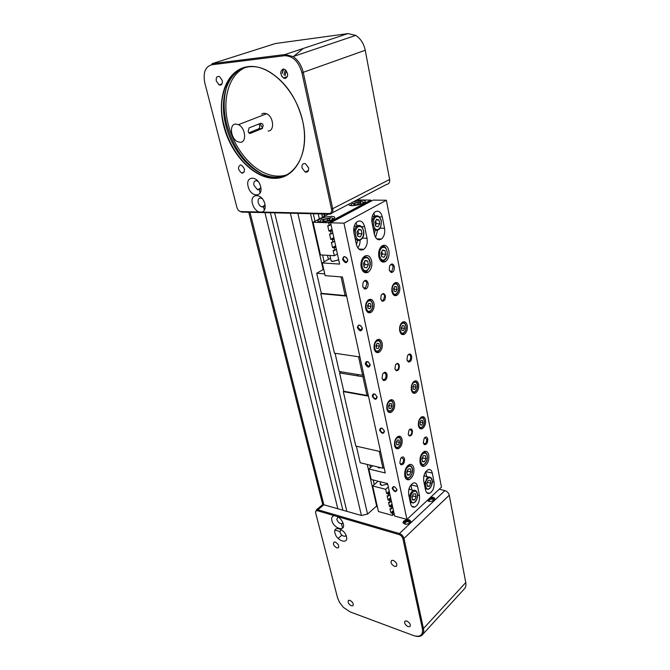 <?xml version="1.0" encoding="UTF-8"?>
<svg xmlns="http://www.w3.org/2000/svg" width="670" height="670" viewBox="0 0 670 670"><rect width="100%" height="100%" fill="white"/><g stroke="black" fill="none" stroke-linecap="round" stroke-linejoin="round"><path stroke-width="1" d="M283.82 78.231L281.693 76.196M261.526 173.706C244.709 163.698 233.11 147.316 226.72 124.553C223.319 110.818 223.328 98.18 226.753 86.631M258.201 181.536L256.995 180.858C254.474 180.464 253.453 181.939 253.93 185.272L257.481 189.669C259.357 190.096 260.429 189.183 260.68 186.947M248.16 186.578C245.044 175.54 258.109 175.347 260.597 186.553C263.578 197.7 250.58 197.549 248.16 186.578M262.322 198.772L261.141 198.161C258.712 197.834 257.732 199.275 258.201 202.482C258.871 204.76 260.094 206.226 261.844 206.888C263.653 207.256 264.684 206.368 264.926 204.224M252.473 203.78C249.399 192.901 262.422 192.927 264.859 203.965C265.68 208.069 264.843 210.774 262.355 212.063L258.955 211.98C255.823 210.573 253.662 207.842 252.473 203.78M302.019 167.936C301.668 164.56 302.823 163.162 305.486 163.74L308.56 167.818C308.904 171.16 307.756 172.567 305.135 172.014L302.019 167.936M285.253 78.49L283.502 78.063C279.985 74.253 279.859 71.246 283.134 69.035L284.951 69.487C288.427 73.348 288.527 76.347 285.253 78.49M222.214 80.434C222.674 84.077 221.619 85.559 219.048 84.889L216.326 81.062C215.849 77.402 216.912 75.911 219.526 76.606L222.214 80.434M240.455 164.971L241.334 165.13C245.078 168.438 245.471 171.118 242.515 173.195L241.686 173.044C237.925 169.795 237.515 167.098 240.455 164.971M302.698 121.186C311.542 158.664 289.005 186.453 263.494 175.85C246.259 169.786 229.994 149.058 224.274 126.052C213.06 87.661 238.353 52.98 269.616 71.958C286.048 82.326 297.078 98.733 302.698 121.186M286.333 175.197C279.708 177.877 272.606 177.868 265.027 175.163C247.799 169.116 231.552 148.422 225.865 125.449C219.132 100.14 226.577 74.018 244.181 67.812M223.797 126.161C231.008 154.745 254.005 178.58 274.767 178.354C295.612 178.572 309.691 152.559 302.723 121.27C296.073 89.956 269.441 63.65 248.151 66.64C226.753 69.152 216.309 97.636 223.797 126.161M303.267 48.466L293.569 56.397M286.283 70.693L285.043 75.869M287.472 174.594C281.166 176.796 274.466 176.629 267.38 174.108C250.161 168.086 233.947 147.442 228.294 124.511C221.795 99.889 228.688 74.412 245.471 67.469M235.714 124.042C228.905 124.051 230.723 138.975 237.775 141.764L240.262 142.3C246.979 142.509 245.538 127.736 238.453 124.662L235.714 124.042M262.59 128.146L260.044 123.548M261.635 114.059L263.913 113.18L266.643 113.749C273.653 116.689 274.826 131.144 268.126 131.01M249.131 127.853L260.421 123.406C261.685 123.112 262.615 123.774 263.218 125.365L262.246 128.506L250.463 133.338C249.374 133.632 248.612 132.962 248.185 131.337L249.131 127.853M258.821 124.034C260.01 125.642 260.052 127.2 258.947 128.699L248.872 132.844M263.704 200.908L264.131 201.812M259.323 183.27L260.102 184.97M238.964 210.799L241.602 212.097L329.833 214.124C332.228 213.864 333.208 212.164 332.772 208.998L303.267 72.477C301.559 65.359 298.15 60.057 293.05 56.573L285.085 54.513L212.105 63.667L275.429 43.525L347.965 33.592L355.736 35.401C360.636 38.609 363.802 43.567 365.234 50.275L389.63 179.468C389.957 182.475 388.935 184.133 386.565 184.434L332.261 212.851M282.12 73.29L283.452 69.018M283.594 69.027L282.246 73.39M285.303 69.722L283.921 74.847M258.955 211.98L240.815 211.578C239.022 211.301 237.733 209.953 236.937 207.533L204.869 83.13C202.868 72.821 205.146 66.707 211.703 64.781L284.675 55.702C292.899 55.861 298.653 61.548 301.944 72.77L331.524 209.283C331.885 211.921 331.072 213.345 329.079 213.554L262.355 212.063M272.204 177.801L264.734 175.297M283.318 69.018L282.589 71.623M335.327 542.089C338.459 544.032 339.38 545.966 338.09 547.884L336.784 547.876C333.643 545.916 332.73 543.99 334.045 542.08L335.327 542.089M349.983 600.354C352.881 602.163 353.835 603.98 352.839 605.797L351.356 605.797C348.45 603.971 347.504 602.154 348.517 600.354L349.983 600.354M406.816 620.99C409.831 622.773 410.861 624.641 409.923 626.576L408.08 626.643C405.065 624.834 404.043 622.974 405.007 621.048L406.816 620.99M393.231 560.38C396.514 562.298 397.511 564.291 396.238 566.359L394.588 566.401C391.305 564.458 390.317 562.465 391.623 560.422L393.231 560.38M404.881 521.964L404.462 523.37C405.71 524.51 407.318 524.451 409.278 523.195L409.538 522.91C409.588 520.791 408.038 520.473 404.881 521.964M405.492 524.082L404.906 523.169L405.325 522.449C407.435 521.277 408.792 521.386 409.412 522.759L409.135 523.32M428.942 499.443L428.549 500.691C429.772 501.813 431.346 501.771 433.297 500.557L433.524 500.306C433.524 498.312 431.991 498.019 428.942 499.443M429.495 501.378L428.993 500.549L429.378 499.904C431.438 498.79 432.77 498.89 433.381 500.205L433.147 500.691M430.609 497.316C433.289 497.014 434.688 497.609 434.796 499.091L434.143 500.189C431.363 501.922 429.085 501.998 427.301 500.406L427.301 500.406M410.124 522.843C406.472 524.87 404.111 524.694 403.038 522.315L403.776 521.059C407.427 519.041 409.789 519.225 410.852 521.603L410.124 522.843M410.861 521.469C409.069 519.811 406.757 519.886 403.909 521.695L403.156 523.077M337.638 516.629C340.511 518.413 342.412 520.858 343.333 523.965C345.561 532.164 333.568 528.496 331.851 520.548C331.256 517.575 332.136 515.959 334.481 515.699L399.111 534.601C401.029 535.347 402.293 536.712 402.896 538.705L422.418 628.803C423.155 635.21 420.191 637.463 413.541 635.57L350.142 611.911L343.45 607.422L339.548 602.464L337.554 597.833L315.679 512.977C315.369 511.21 315.997 510.465 317.572 510.758L334.481 515.699M342.889 522.625L342.035 523.639C339.757 523.806 338.007 522.399 336.784 519.409L338.032 516.855M335.008 533.153C332.697 525.079 344.723 528.689 346.449 536.678C348.651 544.777 336.7 541 335.008 533.153M345.98 535.288L345.192 536.226C342.914 536.436 341.156 535.029 339.908 532.022L341.064 529.543M415.593 636.157C418.222 636.793 420.291 636.525 421.824 635.353C423.524 633.92 424.06 631.651 423.44 628.561L403.968 538.454C403.24 536.067 401.724 534.426 399.429 533.538L317.882 509.769L316.516 509.736L315.57 512.274M439.26 489.217L444.913 490.607C447.166 491.378 448.615 492.911 449.26 495.214L465.759 582.565C466.278 585.572 465.667 587.825 463.942 589.315L422.762 634.331M377.403 506.93L376.641 506.009L367.554 514.066L361.415 515.49L323.861 504.778L321.692 505.423M434.813 498.991C433.842 497.768 432.117 497.517 429.621 498.237M335.067 530.07L339.824 531.519L335.067 530.07M393.868 289.976L394.429 289.214L394.01 287.933M376.146 346.834L376.858 345.821L376.44 344.648M413.013 387.469L413.29 386.046M396.297 442.887L396.732 441.296M428.775 454.989C429.244 460.273 427.787 464.008 424.42 466.186C422.267 466.848 420.819 465.675 420.065 462.66C419.579 457.392 421.011 453.649 424.353 451.438C426.555 450.743 428.029 451.923 428.775 454.989M399.714 286.584C400.199 290.47 399.295 293.351 396.992 295.244C394.597 296.375 392.922 295.177 391.958 291.643C391.464 287.782 392.352 284.892 394.63 282.983C397.067 281.819 398.767 283.016 399.714 286.584M407.251 325.536C407.712 329.489 406.749 332.404 404.353 334.263C402.109 335.234 400.56 334.096 399.697 330.854C399.22 326.91 400.174 324.004 402.553 322.119C404.831 321.114 406.397 322.253 407.251 325.536M373.969 303.376C374.505 307.354 373.55 310.344 371.113 312.329C368.567 313.543 366.766 312.354 365.728 308.753C365.175 304.791 366.113 301.81 368.534 299.791C371.121 298.535 372.939 299.733 373.969 303.376M382.193 343.182C382.712 347.253 381.691 350.268 379.136 352.227C376.766 353.257 375.108 352.127 374.178 348.835C373.659 344.782 374.656 341.767 377.193 339.791C379.605 338.719 381.272 339.849 382.193 343.182M418.608 384.245C419.035 388.315 417.979 391.255 415.45 393.064C413.449 393.818 412.092 392.771 411.355 389.932C410.928 385.878 411.966 382.93 414.479 381.104C416.505 380.326 417.887 381.364 418.608 384.245M425.492 419.856C425.894 424.001 424.788 426.958 422.192 428.725C420.341 429.361 419.085 428.365 418.432 425.76C418.021 421.631 419.11 418.666 421.698 416.882C423.582 416.221 424.847 417.217 425.492 419.856M394.58 403.114C395.049 407.31 393.927 410.358 391.221 412.259C389.119 413.047 387.679 412.008 386.9 409.135C386.414 404.956 387.52 401.899 390.208 399.982C392.344 399.161 393.801 400.208 394.58 403.114M402.075 439.411C402.519 443.699 401.347 446.764 398.55 448.615C396.615 449.269 395.3 448.28 394.605 445.659C394.153 441.396 395.308 438.322 398.081 436.446C400.057 435.768 401.389 436.756 402.075 439.411M404.822 476.094C404.312 470.708 405.802 466.873 409.303 464.595C411.564 463.891 413.089 465.072 413.859 468.137C414.353 473.548 412.846 477.375 409.311 479.611C407.1 480.281 405.601 479.109 404.822 476.094M400.593 464.519L401.07 464.025M388.901 250.672C389.538 255.454 388.466 259.055 385.685 261.459C382.47 263.084 380.192 261.509 378.843 256.727C378.19 251.962 379.237 248.369 381.984 245.923C385.267 244.24 387.57 245.823 388.901 250.672M361.197 267.355C360.493 262.531 361.566 258.854 364.413 256.325C367.838 254.541 370.25 256.116 371.666 261.049C372.344 265.906 371.239 269.575 368.358 272.07C365.008 273.787 362.621 272.213 361.197 267.355M363.274 257.414L362.713 258.168M424.336 438.004L424.814 437.694L426.681 439.193C426.882 441.346 426.304 442.878 424.939 443.783L423.314 443.029M427.745 438.951C426.983 436.606 425.793 436.363 424.185 438.222L423.264 442.803L424.319 444.604C426.648 444.746 427.787 442.862 427.745 438.951M407.745 355.301L408.315 354.832C409.429 354.38 410.182 354.941 410.593 356.524C410.819 358.592 410.3 360.108 409.027 361.055L407.896 361.13L407.042 360.226M411.69 356.272C410.727 353.484 409.362 353.241 407.603 355.544L406.941 359.807L408.34 361.993C410.71 362.034 411.824 360.133 411.69 356.272M400.936 458.037L401.506 457.66L403.474 459.151C403.692 461.387 403.072 462.978 401.615 463.925L400.467 463.833L399.831 462.995M404.563 458.9C403.717 456.496 402.444 456.304 400.727 458.33L399.831 462.978L400.836 464.72C403.357 464.988 404.596 463.045 404.563 458.9M389.764 265.705L390.426 265.027C391.724 264.382 392.628 265.019 393.148 266.945L391.799 271.392L390.577 271.61L389.421 270.504M394.295 266.677C393.089 263.385 391.548 263.126 389.672 265.906L389.245 269.834L391.096 272.481C393.449 272.389 394.521 270.454 394.295 266.677M382.846 373.76L383.533 373.19C384.706 372.704 385.51 373.265 385.945 374.873C386.205 377.001 385.652 378.567 384.295 379.572L382.997 379.614L382.084 378.517M387.076 374.605C385.995 371.733 384.521 371.557 382.654 374.095L382.042 378.357L383.424 380.51C385.995 380.661 387.21 378.692 387.076 374.605M363.19 282.279L363.986 281.417C365.368 280.722 366.339 281.358 366.909 283.318L365.493 287.924L364.086 288.142L362.813 286.76M368.09 283.05C366.724 279.625 365.058 279.457 363.073 282.531L362.721 286.4L364.589 289.046C367.16 289.03 368.324 287.028 368.09 283.05M409.228 429.88L409.822 429.445L411.765 430.927C411.983 433.029 411.413 434.537 410.065 435.441L408.993 435.408L408.298 434.52M412.418 430.776C411.665 428.566 410.517 428.373 409.002 430.199L408.239 434.269L409.228 435.935C411.413 436.095 412.477 434.378 412.418 430.776M395.71 364.589L396.372 364.019C397.478 363.567 398.231 364.111 398.642 365.653C398.876 367.679 398.357 369.17 397.084 370.116L395.92 370.175L395.024 369.12M399.312 365.493C398.399 362.956 397.126 362.772 395.501 364.932L394.932 368.76L396.179 370.703C398.39 370.786 399.429 369.053 399.312 365.493M381.305 295.068L382.034 294.314C383.282 293.72 384.161 294.314 384.655 296.115L383.274 300.512L382.017 300.696L380.887 299.465M385.351 295.956C384.253 293.058 382.855 292.865 381.146 295.378L380.753 298.954L382.319 301.224C384.521 301.199 385.535 299.448 385.351 295.956M379.379 239.801L378.709 238.905M396.875 489.326L396.238 490.976C394.705 491.11 393.583 490.231 392.863 488.346L393.516 486.73L394.663 486.797M396.983 489.711C394.689 486.043 393.097 485.641 392.218 488.497C394.496 492.157 396.087 492.559 396.983 489.711M347.487 259.081L347.63 259.575C347.831 261.325 347.219 262.154 345.787 262.062L343.333 259.307C343.124 257.54 343.743 256.719 345.201 256.828L346.784 257.875M347.705 259.793C345.125 255.639 343.425 255.53 342.613 259.474C345.176 263.62 346.867 263.72 347.705 259.793M384.32 430.768L383.449 432.719C381.95 432.719 380.887 431.823 380.25 430.023L381.163 428.172L382.419 428.398M384.438 431.187C382.067 427.393 380.451 427.058 379.58 430.182C381.942 433.959 383.558 434.294 384.438 431.187M362.227 327.731L360.854 330.251L358.073 327.488C357.872 326.047 358.366 325.293 359.539 325.235L360.979 325.863M362.378 328.258C359.882 324.247 358.216 324.046 357.378 327.647C359.857 331.65 361.524 331.851 362.378 328.258M376.992 396.573L375.962 398.709C374.497 398.625 373.466 397.712 372.889 395.978L373.969 393.985L375.284 394.328M377.109 397.017C374.706 393.148 373.073 392.854 372.21 396.137C374.605 399.99 376.239 400.283 377.109 397.017M370.049 364.204L368.86 366.515L365.921 363.768L367.177 361.649L368.55 362.118M370.183 364.681C367.738 360.753 366.088 360.502 365.234 363.927C367.671 367.847 369.321 368.098 370.183 364.681M381.163 467.786L378.659 467.878L377.428 466.89M419.998 423.021L420.325 421.79M388.701 406.648L389.379 405.651L389.077 404.847M401.506 328.861L402.059 328.099L401.699 327.077M367.813 307.095L368.534 306.081L368.056 304.624M406.874 472.719L407.863 471.178L407.536 470.357M381.473 255.438L382.444 254.089L381.749 251.627M387.662 484.075L381.791 485.449L380.166 483.74L380.409 483.104M426.882 483.799L427.502 481.923M423.993 475.516L425.249 476.236M353.375 201.804L362.269 200.271C364.631 200.33 365.644 200.799 365.309 201.678C362.864 203.956 358.416 205.296 351.968 205.69C349.665 205.623 348.668 205.154 348.995 204.3L349.204 203.982M331.725 216.36C334.02 216.452 335 216.954 334.665 217.859C332.06 220.363 327.404 221.795 320.696 222.172C318.459 222.063 317.496 221.569 317.823 220.681C320.394 218.185 325.034 216.745 331.725 216.36M357.562 235.22L358.685 233.637L357.914 230.647M354.413 225.69L355.251 226.259M375.418 225.028L376.406 223.671L375.677 220.874M372.394 215.983L372.889 216.343M412.025 497.5L412.996 495.968L412.728 495.314M409.018 488.84L410.576 489.661M363.969 266.107L365.083 264.533L364.346 261.886M346.759 261.978L346.909 261.401M422.016 459.302L422.879 457.979L422.586 457.25M338.702 259.834L332.479 261.384L331.03 260.496L329.916 255.479M338.71 259.901L332.613 261.467L331.399 261.158M357.855 202.508L360.82 202.541L360.259 203.647L356.708 204.719L353.735 204.677L354.321 203.571L357.855 202.508L358.207 204.266M354.547 204.693L354.321 203.571M327.094 218.705L330.084 218.789L329.389 219.995L325.679 221.117L322.689 221.033L323.409 219.827L327.094 218.705L327.504 220.564M323.677 221.058L323.409 219.827M425.383 455.65L425.978 458.674L424.546 461.722L422.502 461.747L421.899 458.716L423.34 455.659L425.383 455.65M422.879 457.979L425.978 458.674M424.546 461.722L422.401 461.236M367.629 261.032L368.399 264.75L366.691 267.866L364.212 267.271L363.442 263.545L365.158 260.412L367.629 261.032L364.916 260.856M365.083 264.533L368.399 264.75M409.496 489.385L409.236 488.137M415.475 493.773L416.087 496.763L414.63 499.879L412.544 500.013L411.924 497.023L413.39 493.891L415.475 493.773M412.996 495.968L416.087 496.763M414.63 499.879L412.393 499.292M378.994 220.011L379.731 223.772L378.064 226.812L375.635 226.091L374.882 222.314L376.565 219.274L378.994 220.011L376.197 219.936M376.406 223.671L379.731 223.772M361.247 229.952L362.026 233.771L360.293 236.887L357.755 236.183L356.959 232.348L358.71 229.224L361.247 229.952L358.366 229.844M358.685 233.637L362.026 233.771M332.764 232.641L330.729 234.073L329.548 234.023L330.712 239.332L333.844 237.607M334.565 240.915L332.546 242.356L331.374 242.297L332.529 247.565L335.637 245.815M354.48 226.226L354.916 225.991M333.978 238.227L331.893 239.383L332.395 239.894L334.137 238.939M330.712 239.332L331.893 239.383M332.546 242.356L334.632 241.2M332.395 239.894L332.831 241.878M330.938 224.299L328.895 225.731L331.005 224.601M371.281 200.573L370.795 200.079L328.233 222.708L328.744 223.227L371.281 200.573L371.381 201.042M328.744 223.227L329.179 225.237M370.795 200.079L356.934 199.945M328.652 214.09L313.058 222.247L328.233 222.708M330.729 234.073L332.822 232.934M332.169 229.936L330.076 231.075L330.578 231.594L332.328 230.639M330.578 231.594L331.014 233.587M328.895 225.731L327.714 225.69L328.895 231.033L332.035 229.333M328.895 231.033L330.076 231.075M336.365 249.131L334.347 250.58L336.424 249.408M335.779 246.459L333.702 247.624L334.204 248.143L335.93 247.163M334.204 248.143L334.632 250.111M332.529 247.565L333.702 247.624M334.347 250.58L333.174 250.513L334.322 255.739L337.42 253.972M334.322 255.739L320.436 254.91L313.058 222.247M357.788 247.858C359.38 245.848 360.15 243.277 360.1 240.161M357.345 225.983L355.946 222.859M357.604 240.346L356.448 244.651M424.286 476.01L424.11 475.105M430.232 480.281L430.818 483.238L429.403 486.278L427.401 486.37L426.807 483.413L428.231 480.356L430.232 480.281M427.736 482.484L430.818 483.238M429.403 486.278L427.276 485.75M391.364 501.009L389.639 502.592L388.55 502.299L389.454 506.419L392.034 504.091M389.948 494.527L388.223 496.11L387.126 495.825L388.039 499.971L390.635 497.659M390.861 498.715L389.128 500.264L389.58 500.75L391.029 499.46M389.128 500.264L388.039 499.971M389.639 502.592L391.372 501.043M389.923 502.299L389.58 500.75M393.667 511.562L391.95 513.128L392.402 513.614L393.834 512.307M392.737 515.146L394.169 513.865L392.737 515.146L392.402 513.614M391.95 513.128L390.861 512.826L393.432 510.49M392.771 507.441L391.054 509.032L389.965 508.731L390.861 512.826M391.339 508.748L390.995 507.198L392.436 505.9M392.268 505.163L390.543 506.713L390.995 507.198M390.543 506.713L389.454 506.419M388.5 495.817L388.156 494.251L389.605 492.969M389.446 492.224L387.704 493.765L388.156 494.251M387.704 493.765L386.607 493.48L389.22 491.177M392.461 515.431L378.441 511.537L372.654 485.951L385.685 489.301L386.607 493.48M391.054 509.032L392.779 507.475M407.301 479.125L406.891 479.494L407.343 479.134M388.223 496.11L389.957 494.569M388.307 487.006L385.685 489.301M372.654 485.951L378.165 481.211M425.45 489.577L425.819 489.016M426.664 476.571L425.71 471.747M385.016 250.614L385.736 254.273L384.094 257.314L381.724 256.702L380.987 253.026L382.645 249.977L385.016 250.614L382.377 250.471M382.444 254.089L385.736 254.273M410.35 468.858L410.978 471.915L409.496 475.038L407.377 475.105L406.732 472.032L408.231 468.908L410.35 468.858M407.863 471.178L410.978 471.915M409.496 475.038L407.243 474.494M370.602 303.636L371.163 306.349L369.907 308.703L368.073 308.359L367.503 305.654L368.776 303.284L370.602 303.636L368.684 303.451M368.534 306.081L371.163 306.349M404.136 325.846L404.638 328.401L403.474 330.678L401.807 330.402L401.305 327.839L402.469 325.561L404.136 325.846L402.427 325.654M402.059 328.099L404.638 328.401M391.422 403.658L391.933 406.121L390.761 408.482L389.061 408.382L388.541 405.911L389.731 403.549L391.422 403.658M389.379 405.651L391.933 406.121M390.761 408.482L389.01 408.156M422.569 420.425L423.03 422.762L421.933 425.031L420.375 424.973L419.923 422.636L421.02 420.358L422.569 420.425M420.517 422.276L423.03 422.762M421.933 425.031L420.325 424.721M346.625 296.106L320.771 293.653L334.464 353.199L359.907 356.942M346.348 294.85L345.151 295.596L321.307 293.334L316.701 273.268L324.724 273.888M320.771 293.653L321.307 293.334M363.743 374.505L362.612 375.317L358.542 356.741M362.612 375.317L339.255 371.515L335.067 353.291M341.055 276.894L345.151 295.596M316.701 273.268L323.669 269.231M368.466 396.146L343.291 391.615L355.803 446.053L380.585 451.655M368.123 394.588L367.009 395.426L343.785 391.255L339.581 372.939L362.931 376.766L364.053 375.945M343.291 391.615L343.785 391.255M384.01 467.317L382.955 468.213L379.262 451.354M382.955 468.213L360.2 462.761L356.39 446.187M362.931 376.766L367.009 395.426M339.581 372.939L341.156 371.825M406.941 519.451L343.978 223.194L330.611 222.783L373.148 200.104L386.372 200.238L441.455 487.165L406.941 519.451L394.647 516.034L387.562 483.581L371.188 479.46L368.818 468.975L385.242 472.961L342.445 277.003L325.126 275.638L322.245 262.925L330.519 258.201M372.671 465.75L368.818 468.975M359.907 249.768L361.013 249.131M330.611 222.783L339.631 264.097L322.245 262.925M343.978 223.194L386.372 200.238M423.725 480.934C423.264 475.625 424.721 471.873 428.105 469.695C430.207 469.067 431.614 470.214 432.318 473.137L434.06 482.09C434.495 487.45 433.004 491.194 429.579 493.329C427.569 493.891 426.221 492.76 425.525 489.954L423.725 480.934M408.692 494.586C408.197 489.142 409.722 485.306 413.264 483.053C415.425 482.425 416.874 483.572 417.603 486.495L419.445 495.549C419.906 501.034 418.348 504.87 414.764 507.064C412.695 507.626 411.313 506.503 410.593 503.698L408.692 494.586M384.538 228.294C385.183 233.026 384.153 236.602 381.448 239.022C378.123 240.773 375.753 239.148 374.321 234.14L372.026 222.683C371.356 218.001 372.336 214.425 374.974 211.971C378.416 210.095 380.87 211.745 382.319 216.938L384.538 228.294L380.041 228.143M367.034 238.319C367.721 243.118 366.666 246.778 363.86 249.282C360.401 251.124 357.914 249.508 356.398 244.416L353.961 232.766C353.249 228.026 354.254 224.383 356.976 221.837C360.569 219.852 363.14 221.502 364.681 226.787L367.034 238.319L362.428 238.126M377.62 230.137L375.585 237.448M373.76 213.227L375.024 216.217M374.337 234.198L375.208 230.086M410.936 484.929L411.991 490.013M410.986 502.751L410.534 503.396M398.349 444.796L396.699 444.78L396.196 442.393L397.352 440.031L399.002 440.056L399.496 442.435L398.349 444.796L396.623 444.419M396.967 441.89L399.496 442.435M414.965 389.412L413.365 389.27L412.887 386.85L414.018 384.572L415.609 384.714L416.087 387.134L414.965 389.412L413.34 389.136M413.549 386.716L416.087 387.134M378.232 348.534L376.456 348.291L375.904 345.678L377.135 343.308L378.91 343.568L379.454 346.172L378.232 348.534L376.456 348.291M376.858 345.821L379.454 346.172M377.126 343.325L378.91 343.568M395.853 291.701L394.136 291.333L393.617 288.678L394.814 286.408L396.523 286.785L397.042 289.432L395.853 291.701M394.429 289.214L397.042 289.432M394.689 286.634L396.523 286.785M346.867 511.344L274.666 212.859M342.881 510.205L270.378 212.758M342.554 528.002L341.499 523.747M337.814 508.756L264.935 212.633M264.349 210.263L263.344 206.176M261.35 198.06L261.225 197.566M260.094 192.985L259.097 188.923M257.104 180.808L256.928 180.096M328.392 259.416L327.479 255.329M319.364 218.948L318.233 213.856M374.262 484.578L373.224 479.971M370.443 467.618L369.873 465.081M324.129 261.853L322.597 255.035M314.984 221.234L313.3 213.738M376.825 506.771L367.252 464.452L376.641 506.009M323.141 269.533L310.503 213.68L323.133 269.541M261.719 128.833L258.444 129.017M250.463 133.338L249.6 133.38M347.965 33.592L285.085 54.513L284.675 55.702M301.944 72.77L365.234 50.275M331.524 209.283L389.63 179.468M329.079 213.554L329.833 214.124M212.105 63.667L211.703 64.781M240.815 211.578L241.602 212.097M402.896 538.705L403.968 538.454L449.26 495.214M444.913 490.607L399.429 533.538L399.111 534.601M317.572 510.758L317.882 509.769L323.861 504.778L249.969 212.29M465.759 582.565L423.44 628.561L422.418 628.803M393.014 294.272L395.861 294.356M396.255 293.787C392.444 296.576 390.468 286.592 394.404 284.306C396.288 283.418 397.595 284.356 398.332 287.103C398.709 290.085 398.014 292.313 396.255 293.787M396.724 283.879L393.96 283.527M375.033 351.013L378.332 351.122M378.659 350.586C374.723 353.659 372.646 343.827 376.708 341.239C378.651 340.209 380.007 341.047 380.778 343.743C381.18 346.7 380.476 348.978 378.659 350.586M379.346 340.762L376.481 340.31M412.084 391.891L415.082 391.783M415.333 391.314C411.774 394.387 409.973 385.275 413.641 382.654C415.4 381.59 416.614 382.302 417.293 384.798C417.628 387.545 416.983 389.714 415.333 391.314M416.003 382.059L413.775 381.573M395.166 447.25L397.519 447.635L398.541 447.108M398.742 446.672C395.066 450.014 393.164 441.044 396.958 438.138C398.767 436.949 400.032 437.569 400.735 440.006C401.104 442.728 400.434 444.947 398.742 446.672M399.588 437.46L397.335 436.899M423.021 417.837L420.986 417.326M419.052 427.51L422.083 427.309M422.293 426.874C418.817 430.048 417.075 421.237 420.651 418.507C422.368 417.385 423.549 418.021 424.202 420.417C424.529 423.08 423.892 425.232 422.293 426.874M391.958 400.987L389.479 400.459M387.562 410.936L390.92 410.894M391.163 410.425C387.394 413.675 385.426 404.378 389.32 401.59C391.18 400.451 392.478 401.154 393.206 403.692C393.583 406.497 392.905 408.742 391.163 410.425M404.429 323.049L401.874 322.63M400.61 333.199L403.533 333.216M403.868 332.689C400.158 335.595 398.248 325.963 402.075 323.535C403.909 322.58 405.183 323.417 405.894 326.072C406.255 328.953 405.576 331.156 403.868 332.689M370.946 300.738L367.838 300.353M366.724 311.215L369.966 311.408M370.351 310.838C366.306 313.786 364.145 303.577 368.324 301.14C370.326 300.185 371.724 301.115 372.52 303.92C372.939 306.977 372.219 309.28 370.351 310.838M410.928 466.052L407.687 465.717M405.09 477.074L408.206 478.213L409.68 477.442M409.889 476.94C405.601 481.06 403.399 470.583 407.837 466.982C409.956 465.491 411.422 466.169 412.243 469C412.653 472.182 411.874 474.829 409.889 476.94M385.007 247.213L381.372 246.845L380.376 247.649M379.697 259.273C380.987 260.873 382.436 261.233 384.044 260.345M384.547 259.591C379.773 262.858 377.243 250.295 382.193 247.674C384.555 246.686 386.196 247.917 387.126 251.392C387.612 255.119 386.749 257.849 384.547 259.591M430.743 477.517L428.298 476.965L427.117 477.718L424.403 484.326M425.19 488.254L428.021 489.393L429.579 488.581M429.763 488.112C425.701 492.165 423.666 482.057 427.862 478.506C429.872 477.032 431.254 477.66 432.016 480.398C432.393 483.472 431.639 486.043 429.763 488.112M361.231 226.435L356.842 226.309C355.108 227.783 354.17 230.044 354.036 233.101M355.016 237.808C356.44 240.321 358.19 241.066 360.284 240.061M360.787 239.265C355.711 242.523 352.956 229.408 358.216 226.82C360.728 225.857 362.487 227.189 363.492 230.815C364.028 234.701 363.123 237.515 360.787 239.265M378.877 216.494L374.79 216.385C373.148 217.75 372.244 219.894 372.059 222.817M373.056 227.834C374.413 230.187 376.071 230.89 378.022 229.944M378.525 229.157C373.651 232.289 371.054 219.383 376.104 216.904C378.517 215.991 380.2 217.315 381.146 220.891C381.649 224.71 380.769 227.465 378.525 229.157M416.087 491.01L413.524 490.406L412.251 491.211C410.551 492.911 409.613 495.231 409.437 498.162M410.208 501.83L413.181 503.069L414.831 502.207M415.015 501.73C410.802 505.925 408.658 495.708 413.005 492.023C415.09 490.482 416.522 491.093 417.326 493.857C417.728 496.964 416.958 499.594 415.015 501.73M367.729 257.64L363.919 257.238C369.43 255.262 373.316 264.792 367.143 270.655M361.951 269.65C363.324 271.476 364.899 271.903 366.674 270.94M367.177 270.178C362.202 273.569 359.522 260.814 364.673 258.076C367.135 257.037 368.852 258.277 369.832 261.794C370.351 265.58 369.463 268.377 367.177 270.178M425.86 452.845L422.82 452.518M420.392 463.833L423.314 464.821L424.705 464.101M424.914 463.598C420.777 467.585 418.691 457.225 422.971 453.757C425.014 452.334 426.422 453.02 427.2 455.826C427.586 458.967 426.824 461.563 424.914 463.598M322.144 222.147C319.649 221.443 318.736 221.376 319.414 221.954L319.381 222.046M322.764 222.105C319.607 221.988 319.205 221.209 321.558 219.777L330.503 217.742C333.208 217.943 333.459 218.713 331.265 220.045L330.595 220.371M352.872 205.682C350.728 204.995 349.949 204.953 350.519 205.548L350.502 205.581M353.383 205.656C350.72 205.481 350.418 204.777 352.479 203.546L361.122 201.586C363.827 201.737 364.153 202.432 362.127 203.672L361.658 203.906M364.681 226.787L361.549 226.678M382.319 216.938L379.337 216.862M417.603 486.495L410.995 484.862M419.445 495.549L417.611 495.088M432.318 473.137L425.81 471.613M434.06 482.09L432.284 481.663M367.554 514.066L297.865 213.387M361.415 515.49L290.361 213.219M327.412 214.743L327.262 214.065M327.169 214.869L326.985 214.057M324.942 216.033L324.489 213.998M324.339 216.351L323.811 213.981M357.755 375.92L357.437 374.48M322.63 217.239L321.901 213.939M357.68 375.912L357.361 374.463M322.572 217.273L321.826 213.939M256.995 180.858L257.464 180.649M261.141 198.161L261.602 197.943M283.502 78.063L287.38 76.681M219.048 84.889L222.038 83.867M263.494 175.85L265.027 175.163M258.947 128.699L262.246 128.506M266.643 113.749L238.453 124.662M244.29 171.905L241.686 173.044M308.485 170.456L305.135 172.014M265.119 205.322L261.844 206.888M260.873 188.111L257.481 189.669M267.833 176.537L266.987 176.922M293.05 56.573L355.736 35.401M338.09 547.884L338.61 547.415M396.238 566.359L396.707 565.89M404.462 523.37L404.982 523.613M428.549 500.691L429.051 500.951M403.038 522.315L403.173 522.952M342.052 528.446L342.956 527.65M322.496 504.753L316.516 509.736M346.055 535.464L345.192 536.226M342.965 522.818L342.035 523.639M429.127 501.235L428.993 500.549M405.065 523.923L404.906 523.169M341.893 535.129L338.149 538.445M424.42 466.186L421.363 465.482M397 295.244L393.591 294.934M404.353 334.255L401.163 333.869M371.113 312.329L367.302 311.927M379.136 352.219L375.585 351.725M415.45 393.064L412.603 392.578M422.184 428.725L419.562 428.205M391.221 412.259L388.089 411.665M398.55 448.615L395.685 447.987M385.685 261.459L381.104 261.174M424.939 443.783L423.641 443.515M409.027 361.055L407.46 360.828M401.615 463.925L400.191 463.59M391.799 271.392L389.982 271.266M384.295 379.572L382.562 379.287M365.493 287.924L363.458 287.748M410.065 435.441L408.692 435.157M397.084 370.116L395.493 369.873M383.274 300.512L381.465 300.344M396.238 490.976L396.791 490.49M345.787 262.062L347.588 260.998M383.449 432.719L384.27 432.058M360.845 330.251L362.252 329.305M375.962 398.709L376.959 397.938M368.86 366.515L370.041 365.661M409.856 477.3C413.164 474.109 414.32 465.147 408.189 465.457L408.013 465.416M384.505 260.06C389.722 257.69 386.858 243.017 381.448 246.853L380.845 247.012M429.721 488.455C432.627 485.381 434.277 477.048 428.298 476.965L423.892 475.909M360.753 239.759C367.746 234.257 361.373 222.775 357.504 225.991L354.237 226.226M378.483 229.642C380.359 228.88 381.305 225.924 381.322 220.782C379.865 216.611 377.897 215.045 375.409 216.092L372.294 216.326M414.973 502.081C419.127 498.312 417.954 488.958 413.524 490.406L408.909 489.242M424.872 463.958C428.951 460.324 427.904 450.768 423.256 452.3L423.088 452.267M380.845 485.055L380.099 481.696M362.537 203.554L363.659 203.018M331.575 219.986L333.032 219.274M318.016 221.535L317.823 220.681M349.154 205.087L348.995 204.3M380.166 483.74L380.351 484.578M367.788 300.403C372.562 297.907 374.823 308.141 370.326 311.19M403.834 333.024C407.553 330.293 406.556 320.964 401.816 322.689M391.138 410.735C395.158 407.603 393.365 398.75 389.429 400.501M422.259 427.167C425.634 424.328 424.839 416.221 420.928 417.377M382.017 300.696L382.319 301.224M395.92 370.175L396.179 370.703M408.993 435.408L409.228 435.935M364.086 288.142L364.589 289.046M382.997 379.614L383.424 380.51M390.577 271.61L391.096 272.481M400.467 463.833L400.836 464.72M407.896 361.13L408.34 361.993M423.926 443.741L424.319 444.604M358.777 249.014L363.86 249.282M363.416 271.71L368.358 272.07M376.741 238.822L381.448 239.022M411.765 506.277L414.764 507.064M406.079 478.824L409.311 479.611M426.74 492.609L429.579 493.329M398.709 446.965C402.251 444.001 401.422 435.709 397.285 436.941M415.3 391.623C418.315 389.036 418.691 380.811 413.717 381.624M378.634 350.929C382.536 348.082 381.523 338.492 376.431 340.36M393.91 283.586C398.508 281.408 400.417 291.174 396.23 294.147M322.764 504.686L248.738 212.264M357.604 375.895L357.286 374.455M322.496 217.306L321.751 213.939"/></g></svg>
